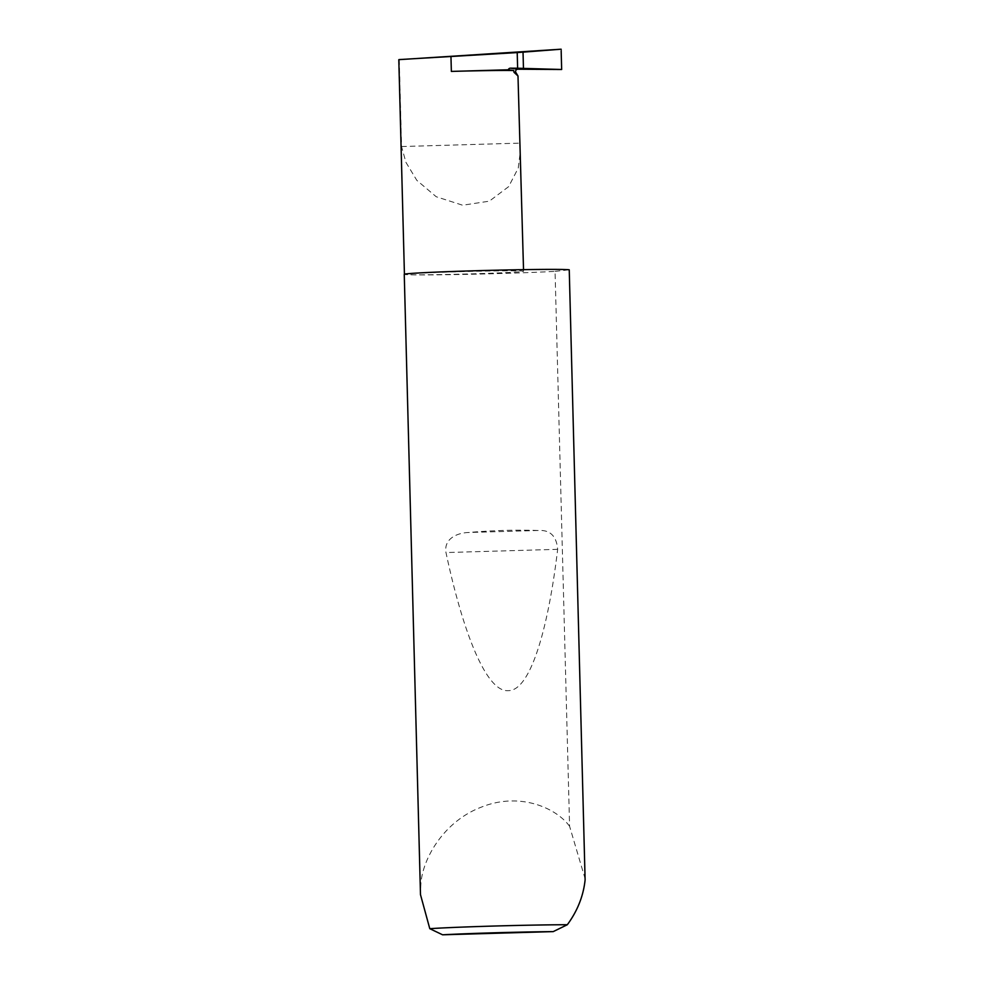 <?xml version="1.0" encoding="UTF-8"?>
<svg xmlns="http://www.w3.org/2000/svg" width="984" height="984" viewBox="0 0 984 984"><rect width="100%" height="100%" fill="white"/><g stroke="black" fill="none" stroke-linecap="round" stroke-linejoin="round"><path stroke-width="0.74" stroke-dasharray="4.92 3.69" d="M399.258 59.569L401.534 146.542L405.949 162.36L416.81 180.33L436.207 196.726L462.652 205.225L489.343 201.167L508.654 186.628L518.248 168.055L520.401 150.638M585.197 879.032L569.588 826.289L555.062 271.363A82.791 1.734 -1.5 0 1 467.289 274.351A82.791 1.734 -1.5 0 1 404.891 274.524A59.594 1.242 178.5 0 0 467.72 273.97A59.594 1.242 178.5 0 0 523.562 271.252A59.594 1.242 178.5 0 0 523.107 271.117A59.594 1.242 178.5 0 0 460.278 271.67A59.594 1.242 178.5 0 0 404.424 274.376A59.594 1.242 178.5 0 0 404.891 274.524A82.791 1.734 -1.5 0 1 404.252 274.327M537.805 530.499C515.887 529.724 492.738 530.388 468.359 532.504C457.486 532.861 443.686 538.556 445.986 552.553C463.156 633.561 486.613 692.355 508.211 690.645C529.909 691.112 547.928 631.125 557.657 549.33C556.55 535.886 549.933 529.601 537.805 530.499L468.359 532.504M569.588 826.289C556.009 807.63 519.392 791.726 481.25 807.175C442.849 821.751 421.964 860.213 420.869 884.628L420.488 894.653M401.534 146.542L519.749 143.135M555.062 271.363L569.244 269.8M557.657 549.33L445.986 552.553M523.525 269.641L523.562 271.252"/><path stroke-width="1.48" d="M523.525 269.641L517.99 75.977L515.936 72.582A2.202 2.189 98 0 1 517.818 69.224L561.655 69.495L517.621 68.216L517.215 52.582L523.033 52.152L523.451 68.351M420.488 894.653L429.787 928.687A82.791 1.734 -1.5 0 1 567.325 924.726C577.473 910.938 583.401 895.994 585.111 879.893L569.244 269.8A82.791 1.734 -1.5 0 0 569.133 269.788A82.791 1.734 -1.5 0 0 481.84 270.563A82.791 1.734 -1.5 0 0 404.252 274.327L420.488 894.653M561.655 69.495L561.126 49.2L523.033 52.152M561.126 49.2L398.803 59.667L404.424 274.204M399.258 59.569L517.215 52.582M508.298 69.778L451.361 71.414A59.594 1.242 178.5 0 1 513.709 70.54L508.298 69.778A2.202 2.189 98 0 1 510.425 68.179L517.621 68.216M513.709 70.54L514.029 72.324L517.99 75.977M567.325 924.726L553.217 931.614L442.591 934.8L429.787 928.687M553.217 931.614A76.174 1.599 178.5 0 0 442.591 934.8M510.425 68.179L517.818 69.224M514.029 72.324L515.936 72.582M451.361 71.414L450.967 56.826"/></g></svg>
